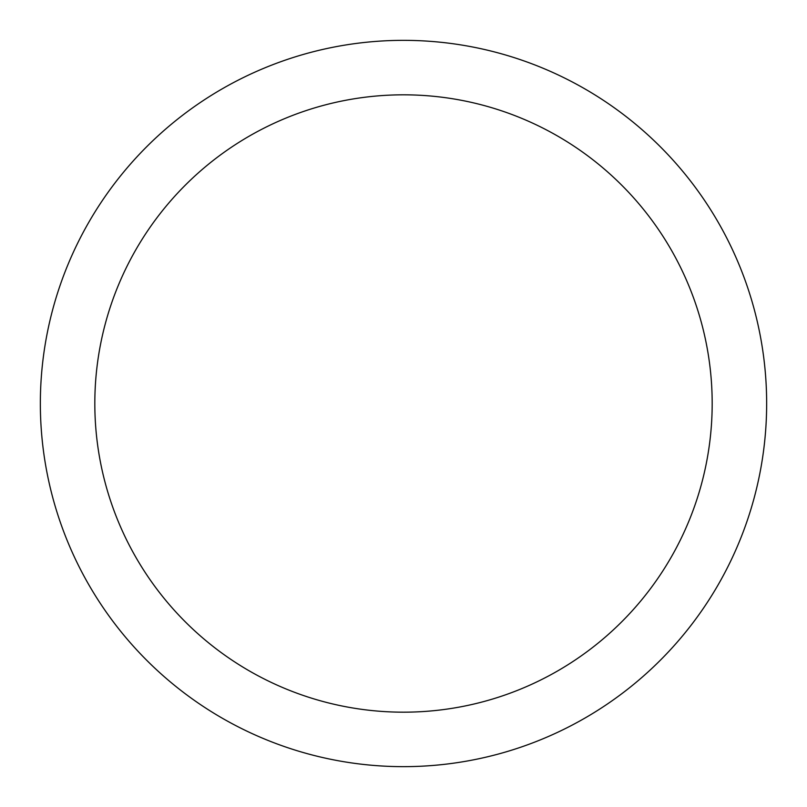 <?xml version="1.0" encoding="UTF-8"?>
<svg xmlns="http://www.w3.org/2000/svg" width="807" height="807" viewBox="0 0 807 807"><rect width="100%" height="100%" fill="white"/><g stroke="black" fill="none" stroke-linecap="round" stroke-linejoin="round"><path stroke-width="1.21" d="M712.178 403.5A308.678 308.678 0 0 0 403.5 94.823A308.678 308.678 0 0 0 94.823 403.5A308.678 308.678 0 0 0 403.5 712.178A308.678 308.678 0 0 0 712.178 403.5M766.65 403.5A363.15 363.15 0 0 0 403.5 40.35A363.15 363.15 0 0 0 40.35 403.5A363.15 363.15 0 0 0 403.5 766.65A363.15 363.15 0 0 0 766.65 403.5"/></g></svg>
